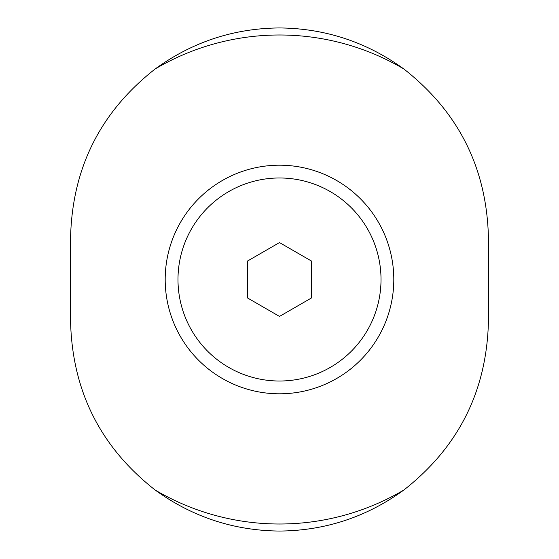 <?xml version="1.0" encoding="UTF-8"?>
<svg xmlns="http://www.w3.org/2000/svg" width="559" height="559" viewBox="0 0 559 559"><rect width="100%" height="100%" fill="white"/><g stroke="black" fill="none" stroke-linecap="round" stroke-linejoin="round"><path stroke-width="0.84" d="M403.787 68.939C458.338 111.646 486.547 167.616 488.412 236.862L488.412 322.138C486.554 391.384 458.345 447.361 403.787 490.061A244.507 244.507 0 0 1 155.213 490.061C100.662 447.354 72.453 391.384 70.588 322.138L70.588 236.862C72.446 167.616 100.655 111.639 155.213 68.939A244.507 244.507 0 0 1 403.787 68.939C366.634 42.03 325.205 28.369 279.5 27.95C233.774 28.306 192.345 41.974 155.213 68.939M155.213 490.061C192.366 516.97 233.795 530.631 279.5 531.05C325.226 530.694 366.655 517.026 403.787 490.061M165.191 279.5A114.309 114.309 0 0 1 336.651 180.508A114.309 114.309 0 0 1 336.651 378.492A114.309 114.309 0 0 1 165.191 279.5M247.525 261.039L247.525 297.961L279.5 316.422L311.475 297.961L311.475 261.039L279.5 242.578L247.525 261.039M177.986 279.5A101.514 101.514 0 0 1 330.257 191.583A101.514 101.514 0 0 1 330.257 367.417A101.514 101.514 0 0 1 177.986 279.5A101.514 101.514 0 0 1 330.257 191.583A101.514 101.514 0 0 1 330.257 367.417A101.514 101.514 0 0 1 177.986 279.5"/></g></svg>
